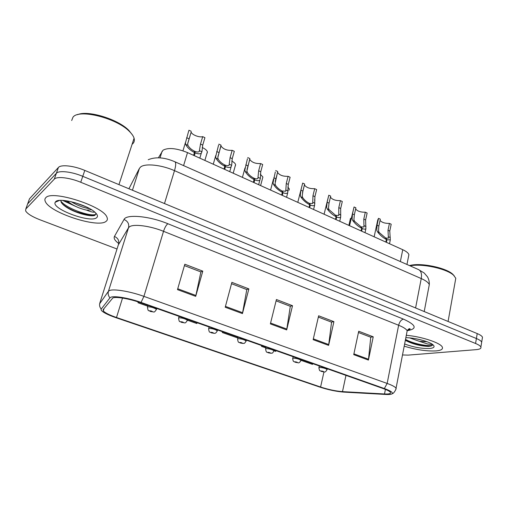<?xml version="1.0" encoding="UTF-8"?>
<svg xmlns="http://www.w3.org/2000/svg" width="508" height="508" viewBox="0 0 508 508"><rect width="100%" height="100%" fill="white"/><g stroke="black" fill="none" stroke-linecap="round" stroke-linejoin="round"><path stroke-width="0.76" d="M158.407 157.798L163.024 150.197C168.307 147.377 176.466 148.177 187.509 152.597L402.749 249.707C406.286 251.339 408.337 252.99 408.902 254.654L408.515 256.616M45.72 197.796C44.755 198.787 44.628 200.031 45.333 201.53C49.778 212.744 97.879 228.327 105.975 221.431C107.436 220.421 107.766 219.024 106.959 217.24C103.676 206.28 51.53 189.541 45.72 197.796C44.755 198.787 44.628 200.031 45.333 201.53C49.778 212.744 97.879 228.327 105.975 221.431C107.436 220.421 107.766 219.024 106.959 217.24C103.676 206.28 51.53 189.541 45.72 197.796M404.203 346.17C416.033 349.771 426.663 351.352 436.08 350.914C440.976 350.463 443.071 349.237 442.36 347.243C441.071 343.014 421.475 336.48 406.305 335.318C421.475 336.48 441.071 343.014 442.36 347.243C443.071 349.237 440.976 350.463 436.08 350.914C426.663 351.352 416.033 349.771 404.203 346.17M112.846 297.929C116.116 296.475 129.457 298.742 140.348 302.654L383.229 388.563C387.236 390.004 389.636 391.249 390.423 392.316C391.141 393.637 389.172 394.189 384.512 393.967L342.487 391.63C335.712 391.096 328.416 389.56 320.592 387.02L116.497 317.5C109.404 315.03 105.004 312.833 103.295 310.89L103.124 309.658L112.846 297.929M110.858 297.231L109.944 297.834L101.219 309.074C100.692 309.829 101.511 310.909 103.676 312.293C106.496 314.052 110.573 315.843 115.919 317.678L319.697 387.045C328.257 389.827 336.252 391.509 343.681 392.1L385.718 394.456C389.306 394.653 391.484 394.392 392.246 393.681C393.084 392.481 390.449 390.766 384.353 388.537L141.065 302.419C129.089 298.107 114.408 295.624 110.858 297.231M412.35 343.211C419.621 344.97 426.11 345.789 431.819 345.675M402.501 354.965L408.172 355.117L476.155 349.65C479.8 349.32 481.374 348.444 480.879 347.021L481.686 342.106C481.165 340.976 479.4 339.782 476.396 338.525L82.772 176.32C71.647 171.641 58.845 170.218 56.363 173.291L27.648 203.899L27.248 205.01M358.451 332.499L370.757 337.229L368.427 360.07L373.228 336.817L358.718 331.229L353.733 354.647L368.427 360.07M370.529 337.141L373.228 336.817M318.345 317.081L331.559 322.161L328.613 345.383L333.915 321.666L318.643 315.786L313.144 339.674L328.613 345.383M331.349 322.078L333.915 321.666M184.423 265.601L200.895 271.932L195.701 296.348L202.781 271.139L184.823 264.224L177.489 289.63L195.701 296.348M200.743 271.869L202.781 271.139M231.521 283.705L246.805 289.579L242.437 313.595L248.869 288.9L231.883 282.353L225.215 307.238L242.437 313.595M246.634 289.516L248.869 288.9M276.092 300.838L290.297 306.299L286.677 329.914L292.513 305.714L276.422 299.517L270.37 323.894L286.677 329.914M290.106 306.222L292.513 305.714M480.879 347.021C480.352 345.916 478.587 344.735 475.571 343.484L80.74 182.258C69.577 177.603 56.756 176.136 54.293 179.146L25.794 209.023L25.635 210.909C27.369 213.76 32.131 216.713 39.916 219.767L117.024 249.003M301.047 360.331L312.509 364.382L312.75 363.633M187.42 320.199L196.831 323.526L197.11 322.732M138.227 301.93L137.979 302.736L147.752 306.191M261.703 345.58L261.506 346.367L265.887 347.91M274.06 350.799L275.742 351.39L275.99 350.634M222.517 331.718L222.307 332.518L237.223 337.788L237.484 337.014M222.307 332.518L222.567 331.737M137.979 302.736L138.265 301.942M261.506 346.367L261.76 345.599M407.708 341.376L416.763 343.668L407.708 341.376M55.829 201.536L56.197 201.841L55.829 201.536M71.584 210.09C79.915 213.265 87.484 215.075 94.291 215.532C87.484 215.075 79.915 213.265 71.584 210.09M63.995 200.482L71.234 204M482.27 338.544L482.486 337.204C481.971 336.055 480.212 334.848 477.215 333.578L84.792 170.415C73.711 165.703 60.928 164.325 58.42 167.469L29.489 198.793L29.083 199.93M482.486 337.204L481.686 342.106C481.165 340.976 479.4 339.782 476.396 338.525L82.772 176.32C71.647 171.641 58.845 170.218 56.363 173.291L27.648 203.899L25.794 209.023M193.605 155.346L194.45 152.54L194.221 151.06C191.326 149.549 189.236 147.676 187.96 145.428L187.668 143.872L191.167 132.048C191.611 134.671 199.333 137.732 202.705 136.646L204.927 137.681L202.736 145.091L201.924 151.79L201.282 153.206C199.981 154.134 197.942 154.019 195.174 152.87L194.342 155.677M194.45 152.54C190.214 150.311 187.287 147.599 185.68 144.393L185.445 142.856L188.735 130.842M194.424 152.406L194.755 151.301C196.799 152.146 198.291 152.235 199.238 151.549L200.501 144.062L202.705 136.646M194.755 151.301L195.174 152.87M191.179 131.293L188.919 130.238M202.19 147.498C205.169 148.869 206.902 150.317 207.391 151.848L207.22 153.079M150.336 311.423L152.489 311.779C152.229 311.245 151.276 310.909 149.631 310.775L150.457 311.41L150.819 311.334L150.489 311.08L151.663 311.417L150.584 311.455M150.457 311.41L150.209 311.398C148.323 309.721 148.374 312.401 147.434 307.257L147.65 306.8C150.984 306.819 153.911 307.67 156.445 309.353L156.318 309.778M220.955 145.447L220.986 145.987C223.215 149.162 226.943 150.609 232.162 150.33L234.309 151.327L232.245 158.655L231.661 165.335L231.076 166.897C229.908 167.767 228.048 167.672 225.501 166.605L224.714 169.38M224.009 169.062L224.796 166.287C220.682 164.122 217.748 161.423 215.983 158.191L215.671 156.648L218.586 145.059M224.714 165.932L224.974 165.017C226.86 165.799 228.225 165.875 229.076 165.233L230.086 157.664L232.162 150.33M218.853 144.145L221.031 145.161L217.811 157.626L218.186 159.195C219.558 161.455 221.647 163.316 224.46 164.782L224.796 166.287M224.974 165.017L225.501 166.605M249.726 159.061L249.765 159.436C251.86 162.408 255.48 163.779 260.61 163.551L262.687 164.516L260.744 171.755L260.369 178.41L259.867 180.118C258.813 180.931 257.111 180.848 254.762 179.864L254.019 182.607M253.34 182.296L254.083 179.553C250.088 177.451 247.136 174.771 245.231 171.514L244.85 169.964L247.428 158.769M253.93 179.032L254.146 178.251C255.88 178.981 257.131 179.045 257.899 178.441L258.661 170.796L260.61 163.551M247.752 157.575L249.86 158.553L246.92 170.91L247.358 172.485C248.818 174.758 250.914 176.606 253.644 178.029L254.083 179.553M254.146 178.251L254.762 179.864M277.533 172.199L277.571 172.422C279.54 175.216 283.051 176.511 288.106 176.327L290.112 177.26L288.284 184.417L287.699 192.888C286.753 193.65 285.191 193.58 283.013 192.665L282.321 195.37M281.661 195.078L282.359 192.367C278.479 190.316 275.52 187.655 273.482 184.379L273.031 182.823L275.304 171.996M282.137 191.713L282.308 191.04L285.75 191.205L286.271 183.49L288.106 176.327M275.679 170.555L277.717 171.501L275.031 183.737L275.533 185.318C277.076 187.598 279.178 189.433 281.832 190.817L282.359 192.367M282.308 191.04L283.013 192.665M304.425 184.88L304.444 184.969C306.305 187.592 309.721 188.83 314.693 188.678L316.636 189.579L314.916 196.653L314.617 205.226C313.76 205.943 312.331 205.88 310.312 205.029L309.664 207.709M309.029 207.423L309.683 204.743C305.905 202.749 302.939 200.108 300.78 196.818L300.272 195.256L300.901 190.214L302.673 183.096L297.79 202.349M309.385 203.987L309.531 203.391L312.693 203.537L312.966 195.758L314.693 188.678M302.673 183.096L304.648 184.01L302.876 191.122L302.203 196.132L302.762 197.72C304.387 200.012 306.483 201.828 309.067 203.181L309.683 204.743M309.531 203.391L310.312 205.029M231.743 161.055C233.959 162.23 235.242 163.417 235.598 164.617L235.356 165.913M181.369 322.313L183.534 322.675C183.369 322.18 182.448 321.856 180.778 321.704L181.515 322.307L182.747 322.326L181.635 322.345M181.515 322.307L181.242 322.275C179.514 320.694 179.508 323.31 178.562 318.262L178.848 317.805C182.175 317.862 185.026 318.675 187.401 320.256L187.293 320.656M260.28 174.225L262.896 176.987L260.604 185.572M211.315 332.816L213.493 333.191C213.411 332.727 212.522 332.416 210.833 332.251L211.48 332.816L212.744 332.848L211.601 332.854M211.48 332.816L211.188 332.778C209.893 331.426 209.379 333.756 208.597 328.879L208.947 328.428C212.274 328.511 215.055 329.298 217.284 330.784L217.189 331.159M287.852 187.071L289.319 188.963L288.982 190.271M240.233 342.957L242.424 343.338C242.418 342.919 241.56 342.614 239.852 342.436L240.424 342.964L241.713 343.014L240.538 343.008M240.424 342.964L240.113 342.925C239.128 341.801 238.246 343.751 237.598 339.128L238.017 338.684C241.332 338.798 244.043 339.554 246.151 340.951L246.062 341.3M132.099 144.272L132.601 143.866C134.233 142.405 134.722 140.519 134.074 138.208C133.464 136.169 131.966 133.966 129.578 131.604C117.094 118.262 78.994 108.547 72.987 117.177L71.685 120.504M132.385 134.868L128.88 130.429C118.351 119.31 87.789 109.868 77.572 114.687M94.786 212.109L93.809 212.198C92.266 212.173 89.846 211.474 86.557 210.115L91.599 209.798M86.557 210.115C79.07 208.458 72.549 205.372 67.005 200.863M89.605 208.617C84.004 207.988 77.857 205.67 71.158 201.676M60.909 200.355C60.604 202.121 62.154 204.21 65.57 206.616C74.073 212.744 90.716 217.195 94.933 215.348L96.044 213.328M55.651 201.695L55.22 202.26C51.092 208.807 90.424 223.336 96.577 217.742C98.12 216.56 97.65 214.789 95.155 212.439C87.56 204.8 59.214 197.072 55.651 201.695M96.069 213.817C94.336 217.805 67.399 209.575 60.871 201.136M93.586 215.652C87.967 216.402 72.898 211.665 64.605 205.664L62.497 204.032M86.195 206.87L74.682 202.584M455.32 280.873L455.784 278.263L453.612 275.272C446.818 268.668 421.697 263.258 410.07 265.849M454.298 275.933L452.799 274.269C446.062 267.684 420.7 262.496 410.039 265.449L409.492 265.589M432.664 344.532L427.755 344.011L419.538 341.401L426.98 341.713M419.538 341.401L409.67 337.896M423.24 340.481L416.306 338.836M405.333 340.335C412.255 343.954 419.894 345.98 428.244 346.412L428.854 346.361C431.267 346.126 432.549 345.561 432.695 344.672M404.628 343.986C413.391 347.25 421.792 348.742 429.838 348.463C434.035 348.012 435.108 346.805 433.064 344.849C429.565 341.554 414.668 337.642 405.848 337.706M432.695 344.697C432.556 347.148 414.001 344.418 405.524 339.376M428.244 346.412C420.491 345.935 412.864 343.859 405.365 340.176M330.448 197.142C332.257 199.587 335.578 200.749 340.417 200.628L342.297 201.505L340.678 208.496L340.665 217.164C339.896 217.837 338.576 217.78 336.709 216.986L336.093 219.634M335.477 219.354L336.093 216.713C332.423 214.77 329.451 212.141 327.177 208.839L326.612 207.27L327.12 202.267L328.784 195.224L324.091 214.217M335.725 215.868L335.845 215.335L338.753 215.462L338.792 207.632L340.417 200.628M328.784 195.224L330.695 196.113L329.032 203.143L328.479 208.128L329.095 209.715L335.394 215.132L336.093 216.713M335.845 215.335L336.709 216.986M355.638 208.985C357.48 211.233 360.705 212.306 365.315 212.198L367.138 213.042L365.614 219.958L365.881 228.708C365.189 229.337 363.969 229.286 362.236 228.556L361.658 231.172M361.067 230.899L361.645 228.282C358.07 226.39 355.092 223.787 352.717 220.472L352.095 218.904L352.489 213.925L354.057 206.966L349.529 225.692M361.201 227.368L361.302 226.886L363.982 227.006L363.791 219.119L365.315 212.198M354.057 206.966L355.905 207.823L354.336 214.776L353.905 219.729L354.571 221.317L360.87 226.689L361.645 228.282M361.302 226.886L362.236 228.556M380.041 220.447C381.902 222.504 385.039 223.495 389.433 223.406L391.198 224.225L389.769 231.064L390.309 239.884L386.944 239.751L386.404 242.335M385.826 242.075L386.372 239.49C382.886 237.642 379.914 235.058 377.438 231.731L376.765 230.162L377.05 225.215L378.53 218.338L377.781 219.888L374.148 236.804M385.858 238.506L385.947 238.074L388.417 238.176L387.998 230.251L389.433 223.406M378.53 218.338L380.314 219.17L378.847 226.041L378.517 230.962L379.235 232.55L385.528 237.884L386.372 239.49M385.947 238.074L386.944 239.751M314.516 199.79L314.903 200.571L314.636 201.759M268.18 352.762L270.377 353.149C270.447 352.762 269.621 352.469 267.894 352.279L268.389 352.774L269.697 352.831L268.497 352.812M268.389 352.774L268.059 352.723C266.998 351.492 266.44 353.771 265.614 349.021L266.097 348.59C269.405 348.736 272.059 349.466 274.047 350.78L273.964 351.104M295.199 362.236L297.402 362.636C297.542 362.274 296.742 361.994 295.002 361.791L295.421 362.255L296.761 362.325L295.529 362.293M295.421 362.255L295.078 362.198C293.586 360.972 293.364 362.655 292.691 358.591L293.249 358.165C296.545 358.337 299.136 359.042 301.022 360.286L300.952 360.585M348.945 225.139L350.463 218.415L351.193 218.319M321.335 371.405L323.545 371.812C323.748 371.475 322.974 371.208 321.221 370.992L322.936 371.513L321.678 371.462M321.577 371.431L321.221 371.367C319.684 370.027 319.786 372.135 318.884 367.836L319.507 367.43C322.796 367.627 325.33 368.313 327.114 369.481L327.057 369.76M160.026 157.886L162.096 151.244M183.585 165.614L187.509 152.597M400.361 261.55L402.749 249.707M118.732 243.516C114.948 240.684 113.513 238.328 114.427 236.461L124.022 219.475C126.27 213.951 149.371 216.027 167.875 223.736L403.435 319.119C401.13 319.786 399.529 321.831 398.64 325.253L163.525 231.311C150.387 225.946 133.877 223.755 129.635 226.695L128.524 227.743L118.332 244.888M403.435 319.119C416.071 324.93 417.506 328.752 407.746 330.6L407.251 330.664M406.8 332.772L407.181 330.797C406.317 329.07 403.473 327.222 398.64 325.253L387.147 383.438C392.125 385.248 395.097 386.829 396.062 388.188L395.776 389.636M99.663 303.714L108.439 291.274L109.468 290.557C113.481 288.608 130.27 291.395 143.923 296.367L141.065 302.419M109.944 297.834C108.267 295.885 107.766 293.7 108.439 291.274L128.524 227.743C129.305 223.914 127.806 221.158 124.022 219.475M114.427 236.461C117.932 237.998 119.317 240.544 118.58 244.1L99.841 303.022C99.212 305.264 99.67 307.283 101.219 309.074M384.353 388.537L387.147 383.438L143.923 296.367L163.525 231.311C164.808 227.457 166.262 224.93 167.875 223.736M475.571 343.484L477.215 333.578M80.74 182.258L84.792 170.415M54.293 179.146L58.42 167.469M320.592 387.02L323.958 371.926M342.487 391.63L345.967 375.387M384.512 393.967L385.413 389.388M116.497 317.5L122.517 298.063M286.842 329.07L270.574 323.056M242.627 312.731L225.444 306.387M195.917 295.478L177.736 288.76M328.759 344.557L313.334 338.855M368.548 359.258L353.905 353.847M428.841 287.02L429.292 284.632C428.517 282.632 425.837 280.606 421.246 278.555L174.498 170.656C161.506 164.833 144.983 163.138 140.583 167.024L139.414 168.389L132.442 190.227M164.484 203.549L174.498 170.656C175.946 165.633 176.079 162.674 174.892 161.766L174.777 161.715M29.489 198.793L27.648 203.899M139.414 168.389L128.918 188.76M148.222 159.709C155.759 156.648 164.649 157.34 174.892 161.766L418.738 269.685C421.138 271.069 421.97 274.028 421.246 278.555L415.588 307.956M424.218 311.544L429.292 284.632C429.457 281.896 428.854 279.298 427.488 276.828L424.193 273.006L418.509 269.583M188.925 138.741L186.652 137.7M187.96 145.428L185.68 144.393M201.924 151.79L199.682 150.768M202.736 145.091L200.501 144.062M218.91 152.527L216.719 151.517M218.186 159.195L215.983 158.191M231.661 165.335L229.495 164.344M232.245 158.655L230.086 157.664M247.866 165.837L245.751 164.865M247.358 172.485L245.231 171.514M260.369 178.41L258.28 177.457M260.744 171.755L258.661 170.796M275.838 178.695L273.793 177.756M275.533 185.318L273.482 184.379M288.112 191.046L286.087 190.125M288.284 184.417L286.271 183.49M302.876 191.122L300.901 190.214M302.762 197.72L300.78 196.818M314.922 203.257L312.966 202.368M314.916 196.653L312.966 195.758M62.611 200.387L75.502 206.324M413.931 343.713C420.402 345.167 426.225 345.878 431.406 345.853M329.032 203.143L327.12 202.267M329.095 209.715L327.177 208.839M340.862 215.075L338.969 214.211M340.678 208.496L338.792 207.632M354.336 214.776L352.489 213.925M354.571 221.317L352.717 220.472M365.957 226.505L364.128 225.673M365.614 219.958L363.791 219.119M378.847 226.041L377.05 225.215M379.235 232.55L377.438 231.731M390.265 237.573L388.487 236.766M389.769 231.064L387.998 230.251M406.952 264.465L408.902 254.654M407.562 330.117C409.88 329.425 410.655 328.962 409.899 328.733C409.188 328.466 408.28 329.152 407.181 330.797L396.062 388.188C396.824 388.061 393.833 393.827 392.246 393.681M103.295 310.89L104.051 308.489M185.477 142.475L182.944 150.812M191.167 132.048L187.687 143.561M201.282 153.206L199.822 158.153M207.391 151.848L204.876 160.433M156.712 308.445L156.445 309.353C155.156 311.537 154.197 312.395 153.575 311.944L150.4 311.461M147.999 305.365L147.561 306.832M215.754 155.55L213.252 164.211M220.986 145.987L217.869 156.82M231.076 166.897L229.743 171.653M245.021 167.932L242.418 177.368M249.765 159.436L247.009 169.507M259.867 180.118L258.648 184.69M273.463 179.089L270.58 190.075M277.571 172.422L275.177 181.591M287.699 192.888L286.576 197.294M304.444 184.969L302.457 192.964M314.617 205.226L313.588 209.48M235.598 164.617L233.197 173.209M187.649 319.386L187.401 320.256C186.163 322.421 185.198 323.279 184.506 322.828L181.426 322.345M179.102 316.363L178.676 317.862M217.513 329.952L217.284 330.784C216.433 332.613 215.462 333.464 214.37 333.337L211.372 332.848M209.118 326.981L208.699 328.505M246.355 340.15L246.151 340.951C243.872 344.754 244.316 342.748 243.218 343.478L240.29 342.989M238.093 337.229L237.687 338.779M134.074 138.208L118.948 184.62M128.88 130.429L129.578 131.604M59.5 200.431L55.22 202.26M65.564 206.616L64.605 205.664M455.784 278.263L448.081 321.469M452.799 274.269L453.612 275.272M340.665 217.164L339.719 221.272M365.881 228.708L365.011 232.683M390.309 239.884L389.509 243.732M314.903 200.571L314.63 201.714M274.231 350.012L274.047 350.78C271.786 354.559 272.282 352.552 271.101 353.282L268.23 352.787M266.084 347.129L265.69 348.698M301.193 359.55L301.022 360.286C299.866 362.401 298.882 363.226 298.069 362.756L295.25 362.261M293.141 356.699L292.76 358.286M327.273 368.77L327.114 369.481C325.99 371.583 324.999 372.396 324.155 371.926L321.386 371.431M319.31 365.957L318.948 367.557"/></g></svg>
